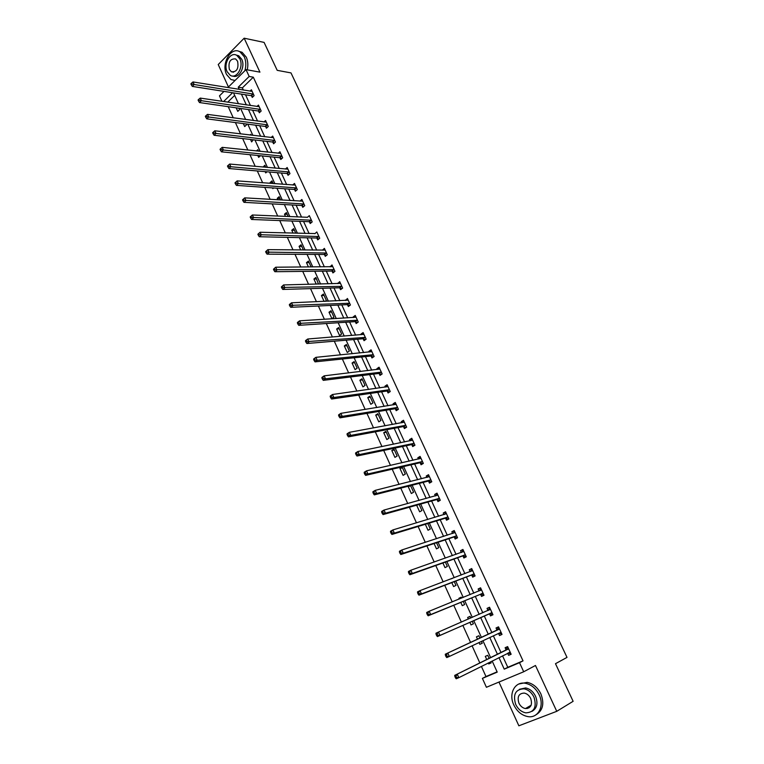 <?xml version="1.0" encoding="UTF-8"?>
<svg xmlns="http://www.w3.org/2000/svg" width="764" height="764" viewBox="0 0 764 764"><rect width="100%" height="100%" fill="white"/><g stroke="black" fill="none" stroke-linecap="round" stroke-linejoin="round"><path stroke-width="1.15" d="M526.262 708.085L527.265 708.553M221.932 101.297L219.478 95.863L224.005 91.384M498.968 682.061L518.861 725.8L556.755 711.322L573.124 701.304L555.485 663.696L567.012 657.393L290.998 72.914L277.198 70.336L264.096 42.402L244.165 38.2L218.227 64.539L228.436 87M502.531 655.827L507.793 667.316L523.025 660.86L519.51 662.684L523.703 671.766L486.41 687.285L482.39 678.394L497.221 672.119L492.159 661.003M481.396 666.389L485.98 676.541L482.39 678.394M228.226 106.683L233.268 117.828M235.407 122.555L240.526 133.872M242.646 138.561L247.842 150.04M249.943 154.7L255.214 166.351M257.306 170.964L262.654 182.787M264.716 187.361L270.15 199.356M272.194 203.892L277.704 216.069M279.739 220.557L285.325 232.915M287.34 237.365L293.013 249.904M294.999 254.307L300.758 267.037M302.735 271.401L308.57 284.313M310.528 288.63L316.449 301.732M318.387 306.001L324.404 319.304M326.304 323.525L332.416 337.019M334.298 341.193L340.496 354.888M342.358 359.013L348.651 372.918M350.485 376.986L356.874 391.092M358.688 395.112L365.163 409.428M366.959 413.391L373.529 427.916M375.296 431.832L381.971 446.577M383.709 450.435L390.48 465.4M392.199 469.192L399.066 484.376M400.756 488.12L407.728 503.533M409.399 507.22L416.466 522.853M418.109 526.482L425.29 542.354M426.904 545.916L434.181 562.017M435.767 565.522L443.158 581.872M444.715 585.31L452.221 601.898M453.749 605.269L461.361 622.106M462.86 625.41L470.576 642.467M472.066 645.781L479.84 662.951M485.98 676.541L497.097 671.842M234.672 95.395L227.739 102.156M488.291 662.942L488.74 663.926L491.195 662.865L490.689 661.748M489.141 658.348L487.757 655.302L485.302 656.371L486.744 659.533M479.018 642.524L479.84 644.329L482.275 643.25L481.425 641.388M479.935 638.121L478.856 635.744L476.44 636.842L477.529 639.239M469.85 622.335L471.016 624.914L473.422 623.796L472.276 621.275M470.786 618L470.041 616.357L467.644 617.484L468.361 619.06M460.787 602.376L462.268 605.651L464.655 604.515L463.223 601.373M461.714 598.04L461.303 597.142L458.925 598.288L459.269 599.033M451.801 582.598L453.596 586.561L455.955 585.396L454.255 581.652M452.708 578.252L451.037 578.892M442.891 562.992L445.001 567.633L447.341 566.449L445.364 562.103M434.067 543.557L436.483 548.867L438.794 547.654L436.55 542.736M425.319 524.285L428.031 530.264L430.313 529.022L427.821 523.531M416.638 505.195L419.646 511.813L421.909 510.553L419.159 504.488M409.046 486.009L408.167 486.525L411.338 493.515L413.582 492.226L410.574 485.618M405.321 474.062L402.16 467.119L399.944 468.437L403.096 475.37L405.321 474.062M397.127 456.051L393.995 449.156L391.798 450.502L394.931 457.378L397.127 456.051M389 438.183L385.896 431.354L383.729 432.72L386.823 439.539L389 438.183M380.94 420.467L377.855 413.687L375.716 415.081L378.791 421.843L380.94 420.467M372.947 402.895L369.891 396.172L367.771 397.586L370.817 404.299L372.947 402.895M365.02 385.467L361.993 378.801L359.882 380.233L362.91 386.89L365.02 385.467M357.16 368.181L354.152 361.573L352.07 363.024L355.069 369.623L357.16 368.181M349.358 351.039L346.378 344.478L344.316 345.949L347.295 352.5L349.358 351.039M341.623 334.03L338.672 327.527L336.628 329.017L339.579 335.511L341.623 334.03M333.954 317.165L331.022 310.709L328.998 312.218L331.92 318.664L333.954 317.165M325.111 301.369L326.343 300.433L323.43 294.035L321.434 295.563L324.089 301.408M318.493 284.065L315.904 277.485L313.918 279.032L316.239 284.122M311.12 266.961L308.436 261.068L306.479 262.635L308.446 266.98M303.413 250.009L301.035 244.786L299.087 246.361L300.729 249.981M295.763 233.201L293.682 228.627L291.752 230.222L293.07 233.125M288.181 216.518L286.395 212.593L284.485 214.216L285.478 216.403M280.655 199.977L279.156 196.692L277.265 198.325L277.943 199.815M273.187 183.57L271.984 180.906L270.103 182.558L270.475 183.37M273.569 187.982L272.853 188.612L272.538 187.906M265.786 167.297L264.86 165.253L263.064 167.049M266.999 171.795L265.729 172.922L265.146 171.633M258.442 151.157L257.793 149.715L256.446 150.947M260.419 155.751L258.662 157.355L257.812 155.484M250.535 139.468L251.642 141.913L253.276 139.783M251.165 135.142L250.783 134.302L250.029 135.008M243.315 123.587L244.681 126.576L246.495 124.866L246.065 123.94M236.162 107.82L237.776 111.372L239.562 109.644L238.912 108.221M523.025 660.86L253.304 77.183L242.369 87.87L243.372 90.076M245.531 94.774L250.449 105.518M252.578 110.178L257.573 121.075M259.693 125.707L264.764 136.766M266.865 141.359L272.003 152.58M274.085 157.126L279.299 168.51M281.372 173.027L286.662 184.582M288.706 189.052L294.083 200.77M296.107 205.201L301.56 217.1M303.566 221.484L309.095 233.555M311.082 237.9L316.697 250.143M318.664 254.441L324.356 266.865M326.304 271.124L332.082 283.731M334.011 287.942L339.865 300.729M341.775 304.893L347.725 317.872M349.606 321.988L355.642 335.157M357.504 339.226L363.626 352.586M365.459 356.607L371.676 370.158M373.491 374.131L379.794 387.883M381.58 391.798L387.978 405.751M389.745 409.619L396.229 423.781M397.977 427.592L404.557 441.955M406.276 445.708L412.952 460.281M414.651 463.987L421.422 478.77M423.094 482.418L429.97 497.421M431.612 501.012L438.584 516.235M440.198 519.759L447.274 535.201M448.86 538.677L456.041 554.349M457.598 557.749L464.884 573.649M466.412 576.992L473.804 593.131M475.313 596.407L482.81 612.776M484.281 615.994L491.873 632.573M493.353 635.791L500.993 652.485M507.668 653.287L508.623 655.35L511.145 654.261L507.621 646.611L505.109 647.71L506.054 649.772M498.577 633.49L499.513 635.543L502.015 634.426L498.52 626.843L496.037 627.97L496.972 630.004M489.562 613.874L490.498 615.899L492.961 614.753L489.504 607.237L487.04 608.392L487.976 610.417M480.623 594.421L481.549 596.436L483.994 595.261L480.566 587.812L478.13 588.987L479.047 590.992L480.909 588.557M471.76 575.139L472.677 577.135L475.103 575.932L471.703 568.55L469.287 569.753L470.166 571.653M462.984 556.02L463.891 557.997L466.288 556.775L462.917 549.45L460.53 550.682L461.351 552.477M454.274 537.073L455.172 539.031L457.55 537.78L454.208 530.522L451.839 531.782L452.622 533.473M445.641 518.288L446.539 520.227L448.879 518.957L445.565 511.756L443.235 513.036L443.96 514.621M440.226 500.143L439.758 500.41L440.284 500.258L437.008 493.143L434.687 494.451L435.375 495.941M440.293 500.286L437.963 501.585L437.084 499.656M428.594 481.186L429.473 483.096L431.775 481.769L428.518 474.692L426.226 476.029L426.866 477.414M420.181 462.869L421.05 464.77L423.332 463.423L420.095 456.404L417.832 457.76L418.424 459.04M411.834 444.715L412.703 446.587L414.957 445.221L411.748 438.259L409.504 439.644L410.058 440.828M403.564 426.704L404.423 428.566L406.649 427.181L403.478 420.276L401.253 421.68L401.759 422.769M395.36 408.855L396.21 410.698L398.416 409.284L395.265 402.437L393.068 403.86L393.527 404.863M387.224 391.139L388.064 392.973L390.251 391.54L387.128 384.75L384.951 386.192L385.371 387.1M379.154 373.577L379.985 375.401L382.153 373.94L379.059 367.207L376.9 368.678L377.273 369.489M371.151 356.167L371.982 357.963L374.121 356.492L371.056 349.817L368.916 351.297L369.251 352.023M363.215 338.891L364.036 340.677L366.157 339.178L363.11 332.56L361 334.069L361.296 334.708M355.346 321.759L356.158 323.535L358.259 322.016L355.241 315.446L353.149 316.974L353.398 317.528M347.534 304.769L348.346 306.526L350.428 304.989L347.429 298.476L345.567 300.491M339.789 287.913L340.591 289.661L342.654 288.095L339.684 281.639L337.803 283.587M332.111 271.201L332.903 272.92L334.947 271.344L331.996 264.936L330.105 266.827M324.49 254.613L325.283 256.332L327.298 254.727L324.375 248.376L322.465 250.2M316.936 238.167L317.719 239.867L319.715 238.253L316.812 231.941L314.883 233.708M309.439 221.846L310.213 223.527L312.189 221.894L309.315 215.649L307.367 217.348M302 205.659L302.764 207.33L304.731 205.678L301.875 199.471L299.937 201.113M294.618 189.596L295.382 191.258L297.33 189.587L294.493 183.436L292.65 185.022M287.302 173.657L288.057 175.309L289.976 173.619L287.168 167.517L285.411 169.064M280.035 157.852L280.789 159.485L282.69 157.785L279.901 151.73L278.23 153.23M272.824 142.171L273.569 143.785L275.46 142.066L272.691 136.059L271.096 137.52M265.681 126.604L266.416 128.218L268.288 126.48L265.547 120.511L264.019 121.944M258.585 111.162L259.311 112.757L261.173 111.009L258.442 105.088L256.981 106.483M251.537 95.844L252.273 97.429L254.106 95.662L251.404 89.789L250 91.145M227.863 87.573L246.018 69.61L259.932 72.141L244.165 38.2M246.018 69.61L249.179 76.457L238.234 87.201L239.247 89.407M253.304 77.183L249.179 76.457M556.755 711.322L535.469 665.482L523.703 671.766M232.581 92.74L223.604 101.545M490.622 657.613L482.915 640.69M481.425 637.424L473.776 620.616M472.286 617.35L464.732 600.752M463.223 597.429L455.774 581.07M454.227 577.679L446.892 561.569M445.317 558.112L438.087 542.23M436.492 538.716L429.358 523.053M427.735 519.482L420.706 504.059M419.054 500.42L412.14 485.216M410.449 481.521L403.631 466.546M401.931 462.793L395.208 448.029M393.47 444.218L386.851 429.674M385.094 425.815L378.562 411.471M376.776 407.556L370.349 393.422M368.544 389.459L362.203 375.525M360.369 371.514L354.124 357.781M352.271 353.722L346.111 340.19M344.239 336.074L338.166 322.742M336.275 318.578L330.296 305.438M328.377 301.226L322.475 288.276M320.536 284.017L314.73 271.258M312.772 266.951L307.042 254.374M305.065 250.029L299.421 237.633M297.425 233.24L291.867 221.025M289.842 216.594L284.37 204.561M282.327 200.082L276.931 188.221M274.868 183.694L269.549 172.015M267.476 167.45L262.233 155.932M260.132 151.329L254.966 139.984M252.855 135.343L247.765 124.16M245.636 119.48L240.622 108.459M238.473 103.742L233.526 92.883M498.968 657.603L504.24 669.149L519.51 662.684M241.405 94.125L246.333 104.907M248.472 109.586L253.467 120.531M255.596 125.172L260.667 136.278M262.778 140.882L267.925 152.151M270.007 156.715L275.241 168.147M277.303 172.674L282.604 184.277M284.657 188.765L290.043 200.531M292.068 204.981L297.53 216.919M299.545 221.331L305.084 233.45M307.08 237.805L312.696 250.105M314.673 254.422L320.374 266.894M322.322 271.172L328.109 283.826M330.048 288.057L335.921 300.901M337.831 305.084L343.79 318.12M345.672 322.246L351.717 335.472M353.589 339.56L359.72 352.978M361.563 357.008L367.79 370.626M369.614 374.608L375.926 388.427M377.722 392.362L384.13 406.372M385.906 410.258L392.4 424.478M394.157 428.308L400.747 442.738M402.475 446.51L409.17 461.15M410.86 464.865L417.65 479.716M419.331 483.383L426.216 498.453M427.869 502.053L434.859 517.352M436.473 520.895L443.569 536.414M445.164 539.89L452.355 555.638M453.921 559.057L461.227 575.034M462.764 578.396L470.166 594.602M471.674 597.906L479.19 614.351M480.671 617.579L488.282 634.244M489.762 637.482L497.431 654.242M507.793 667.316L504.24 669.149M242.369 87.87L238.234 87.201M511.078 654.118L508.623 655.35M491.128 662.722L488.74 663.926M482.246 643.192L479.84 644.329M501.986 634.368L499.513 635.543M470.07 616.433L467.644 617.484M489.543 607.313L487.04 608.392M461.37 597.305L458.925 598.288M480.642 587.974L478.13 588.987M471.818 568.808L469.287 569.753M463.07 549.793L460.53 550.682M454.399 530.951L451.839 531.782M445.804 512.272L443.235 513.036M437.285 493.745L434.687 494.451M410.688 485.875L408.167 486.525M428.833 475.38L426.226 476.029M402.494 467.845L399.944 468.437M420.448 457.168L417.832 457.76M394.358 449.967L391.798 450.502M412.14 439.109L409.504 439.644M386.288 432.233L383.729 432.72M403.898 421.193L401.253 421.68M378.295 414.642L375.716 415.081M395.723 403.44L393.068 403.86M370.359 397.194L367.771 397.586M387.625 385.82L384.951 386.192M362.489 379.899L359.882 380.233M379.584 368.353L376.9 368.678M354.687 362.738L352.07 363.024M371.61 351.029L368.916 351.297M346.942 345.71L344.316 345.949M363.712 333.849L361 334.069M339.264 328.826L336.628 329.017M355.862 316.812L353.149 316.974M331.643 312.075L328.998 312.218M348.088 299.908L345.357 300.023M324.079 295.458L321.434 295.563M340.372 283.138L337.631 283.205M316.582 278.975L313.918 279.032M332.722 266.502L329.962 266.521M309.153 262.625L306.479 262.635M325.13 250.009L322.36 249.981M301.77 246.4L299.087 246.361M257.869 234.252L258.366 235.36L259.177 234.682L258.681 233.564L257.869 234.252L260.085 232.246L314.825 233.564M294.446 230.308L291.752 230.222M250.172 216.976L250.668 218.074L251.471 217.377L250.974 216.279L250.172 216.976L252.378 214.98L307.338 217.282M287.188 214.331L284.485 214.216M279.977 198.487L277.265 198.325M272.824 182.768L270.103 182.558M265.729 167.163L263.007 166.924M524.591 688.526L523.817 688.794M507.621 653.277L510.801 653.506M507.859 647.137L507.363 647.385L507.879 647.156M508.28 649.028L454.714 675.376L508.576 648.674M455.946 676.14L457.311 674.259L458.83 677.668L456.242 678.785L455.516 677.954L456.547 677.506L455.946 676.14L454.905 676.579L455.516 677.954M510.19 652.198L458.83 677.668L456.547 677.506M505.768 650.116L507.363 647.385M454.714 675.376L454.905 676.579M513.79 704.905C517.066 711.513 521.774 715.419 527.934 716.613C538.133 718.504 544.694 705.984 539.164 694.829C535.936 688.421 531.362 684.573 525.441 683.303C514.974 681.116 508.299 693.712 513.79 704.905M536.213 714.655C542.946 710.405 544.493 703.472 540.864 693.855C537.646 687.457 533.071 683.618 527.16 682.357L518.861 684M519.491 689.271L525.642 687.944C529.92 688.851 533.234 691.621 535.564 696.262C538.2 703.338 537.006 708.381 531.983 711.36M515.69 704.427C518.049 709.173 521.44 711.991 525.852 712.86C534.246 712.354 536.958 707.12 533.988 697.169C531.658 692.518 528.344 689.739 524.056 688.822C515.528 689.214 512.739 694.419 515.69 704.427M530.703 698.468C529.194 695.46 527.055 693.664 524.276 693.082C518.794 693.349 517.008 696.701 518.918 703.147C520.427 706.194 522.605 708.008 525.431 708.572C530.856 708.257 532.613 704.895 530.703 698.468M527.198 707.54L528.85 707.98M244.824 70.804C246.304 65.79 246.113 61.11 244.26 56.784L240.058 51.885C231.196 46.041 220.939 63.508 226.564 74.49L230.919 79.532L235.045 80.468M234.338 80.487L234.873 80.631M247.23 69.83C248.281 65.246 247.975 61.024 246.294 57.176L242.093 52.286L238.74 51.274M236.076 55.018L238.712 55.753L241.749 59.296C245.597 66.793 239.17 78.854 232.924 76.028M227.128 71.711L230.25 75.33C236.534 79.446 243.974 66.917 239.877 58.933L236.83 55.39C230.47 51.188 223.069 63.784 227.128 71.711M237.585 61.225L235.618 58.933C230.184 58.532 228.102 62.046 229.372 69.457L231.377 71.787C236.792 72.16 238.865 68.645 237.585 61.225M501.069 632.372L498.443 633.471L501.7 633.748M498.806 627.454L498.3 627.683L498.806 627.454M499.169 629.221L445.288 654.213L499.465 628.887M446.482 654.91L447.847 653.058L449.356 656.438L446.797 657.584L446.061 656.725L447.083 656.257L446.482 654.91L445.46 655.369L446.061 656.725M500.936 632.353L449.356 656.438L447.083 656.257M496.676 630.348L498.3 627.683M445.288 654.213L445.46 655.369M492.188 614.399L489.113 613.874L437.438 636.584L439.968 635.409L438.479 632.057L490.44 609.261M487.871 610.579L489.819 607.924M492.026 612.728L439.968 635.409L437.705 635.218L437.103 633.872L436.091 634.349L436.693 635.696L437.705 635.218M436.091 634.349L435.948 633.241L438.479 632.057L437.103 633.872M436.693 635.696L437.438 636.584M483.765 594.774L483.259 594.984L483.755 594.745M426.818 613.53L427.41 614.858L428.413 614.371L427.821 613.043L426.818 613.53L426.684 612.461L429.196 611.248L481.492 589.818M427.821 613.043L429.196 611.248L430.676 614.571L428.165 615.784L480.174 594.411L483.259 594.984M483.068 593.246L430.676 614.571L428.413 614.371M427.41 614.858L428.165 615.784M474.921 575.54L474.406 575.741L474.902 575.502M470.29 571.606L472.076 569.361M417.631 592.893L418.214 594.211L419.207 593.714L418.624 592.396L417.631 592.893L417.516 591.88L419.99 590.629L472.62 570.536M418.624 592.396L419.99 590.629L421.461 593.924L418.978 595.166L471.312 575.12L474.406 575.741M474.186 573.936L421.461 593.924L419.207 593.714M418.214 594.211L418.978 595.166M466.145 556.479L465.639 556.66L466.116 556.412M461.618 552.391L463.318 550.338M408.52 572.456L409.103 573.764L410.087 573.248L409.504 571.949L408.52 572.456L408.434 571.482L410.879 570.211L463.824 551.427M409.504 571.949L410.879 570.211L412.331 573.468L409.886 574.738L462.526 556.001L465.639 556.66M465.371 554.798L412.331 573.468L410.087 573.248M409.103 573.764L409.886 574.738M457.455 537.579L456.939 537.751L457.416 537.493M453.023 533.339L454.637 531.467M399.505 552.2L400.078 553.499L401.052 552.974L400.47 551.684L399.505 552.2L399.429 551.274L401.854 549.965L455.105 532.479M400.47 551.684L401.854 549.965L403.287 553.203L400.861 554.502L453.816 537.044L456.939 537.751M456.643 535.822L403.287 553.203L401.052 552.974M400.078 553.499L400.861 554.502M448.831 518.842L448.306 518.995L448.783 518.737M444.495 514.459L446.033 512.759M390.566 532.136L391.13 533.415L392.094 532.88L391.521 531.601L390.566 532.136L390.509 531.247L392.906 529.92L446.462 513.694M391.521 531.601L392.906 529.92L394.329 533.119L391.932 534.447L445.183 518.24L448.306 518.995M447.99 517.008L394.329 533.119L392.094 532.88M391.13 533.415L391.932 534.447M436.053 495.75L437.495 494.212M381.704 512.252L382.267 513.523L383.222 512.978L382.649 511.708L381.704 512.252L381.666 511.402L384.034 510.046L437.887 495.072M382.649 511.708L384.034 510.046L385.448 513.217L383.079 514.573L436.626 499.608L439.758 500.41M439.405 498.357L385.448 513.217L383.222 512.978M382.267 513.523L383.079 514.573M427.687 477.204L429.034 475.829M372.928 492.541L373.491 493.802L374.427 493.248L373.863 491.987L372.928 492.541L372.908 491.739L375.248 490.354L429.397 476.602M373.863 491.987L375.248 490.354L376.652 493.496L374.303 494.881L428.136 481.129L431.278 481.969M430.896 479.859L376.652 493.496L374.427 493.248M373.491 493.802L374.303 494.881M419.388 458.82L420.649 457.598M364.227 473.012L364.781 474.263L365.717 473.699L365.154 472.448L364.227 473.012L364.218 472.257L366.539 470.834L420.974 458.295M365.154 472.448L366.539 470.834L367.933 473.957L365.612 475.361L419.722 462.812L422.864 463.691M422.454 461.523L367.933 473.957L365.717 473.699M364.781 474.263L365.612 475.361M411.166 440.599L412.331 439.51M355.604 453.663L356.158 454.895L357.074 454.322L356.53 453.09L355.604 453.663L355.613 452.937L357.915 451.495L412.617 440.14M356.53 453.09L357.915 451.495L359.29 454.59L356.989 456.022L411.376 444.648L414.432 445.536M414.088 443.34L359.29 454.59L357.074 454.322M356.158 454.895L356.989 456.022M403.01 422.54L404.08 421.585M347.066 434.477L347.61 435.709L348.518 435.117L347.973 433.895L347.066 434.477L347.085 433.799L349.358 432.328L404.328 422.139M347.973 433.895L349.358 432.328L350.724 435.394L348.451 436.855L403.096 426.627L406.076 427.534M405.789 425.309L350.724 435.394L348.518 435.117M347.61 435.709L348.451 436.855M394.931 404.633L395.895 403.803M338.595 415.473L339.14 416.686L340.037 416.084L339.493 414.871L338.595 415.473L338.633 414.823L340.887 413.334L396.115 404.28M339.493 414.871L340.887 413.334L342.234 416.37L339.99 417.851L394.892 408.769L397.796 409.676M397.567 407.432L342.234 416.37L340.037 416.084M339.14 416.686L339.99 417.851M386.918 386.89L387.778 386.173M330.201 396.631L330.736 397.834L331.624 397.223L331.089 396.019L330.201 396.631L330.258 396.019L332.483 394.501L387.969 386.584M331.089 396.019L332.483 394.501L333.82 397.509L331.595 399.028L386.756 391.053L389.583 391.97M389.411 389.707L333.82 397.509L331.624 397.223M330.736 397.834L331.595 399.028M378.982 369.289L379.737 368.687M321.883 377.951L322.418 379.145L323.296 378.524L322.761 377.33L321.883 377.951L321.959 377.378L324.156 375.84L379.889 369.022M322.761 377.33L324.156 375.84L325.483 378.82L323.277 380.357L378.686 373.481L381.446 374.417M381.322 372.125L325.483 378.82L323.296 378.524M322.418 379.145L323.277 380.357M371.103 351.841L371.753 351.344M313.632 359.433L314.166 360.618L315.035 359.997L314.51 358.813L313.632 359.433L313.727 358.908L315.895 357.342L371.877 351.612M314.51 358.813L315.895 357.342L317.213 360.293L315.035 361.859L370.683 356.062L373.386 356.998M373.29 354.687L317.213 360.293L315.035 359.997M314.166 360.618L315.035 361.859M363.301 334.546L363.836 334.135M305.457 341.088L305.982 342.253L306.841 341.623L306.326 340.448L305.562 340.591L307.72 339.006L363.931 334.346M306.326 340.448L307.72 339.006L309.019 341.928L306.87 343.513L362.747 338.777L365.383 339.722M365.335 337.392L306.841 341.623M305.982 342.253L306.87 343.513M297.358 322.895L297.874 324.051L298.724 323.411L298.208 322.246L297.473 322.437L299.603 320.823L356.053 317.213M298.208 322.246L299.603 320.823L300.901 323.726L298.762 325.33L354.868 321.644L357.457 322.589M357.447 320.24L298.724 323.411M297.874 324.051L298.762 325.33M289.327 304.855L289.833 306.011L290.683 305.361L290.167 304.206L289.451 304.435L291.562 302.802L348.203 300.156M290.167 304.206L291.562 302.802L292.851 305.676L290.74 307.309L347.066 304.645L349.597 305.6M349.616 303.232L290.683 305.361M289.833 306.011L290.74 307.309M281.362 286.977L281.868 288.123L282.699 287.455L282.193 286.319L281.362 286.977L283.587 284.934L340.486 283.377M282.193 286.319L283.587 284.934L284.867 287.789L282.776 289.441L339.321 287.789L341.794 288.744M341.852 286.357L282.699 287.455M281.868 288.123L282.776 289.441M273.464 269.253L273.97 270.38L274.792 269.711L274.286 268.584L273.464 269.253L275.689 267.219L332.789 266.665M274.286 268.584L275.689 267.219L276.95 270.045L274.878 271.717L331.633 271.058L334.069 272.032M334.154 269.616L274.792 269.711M273.97 270.38L274.878 271.717M265.633 251.681L266.13 252.798L266.951 252.12L266.455 251.003L265.633 251.681L267.849 249.656L325.168 250.086M266.455 251.003L267.849 249.656L269.1 252.464L267.056 254.154L324.012 254.469L326.4 255.443M326.514 253.018L266.951 252.12M266.13 252.798L267.056 254.154M258.681 233.564L260.085 232.246L261.317 235.025L259.292 236.735L316.458 238.015L318.798 238.989M318.932 236.544L259.177 234.682M258.366 235.36L259.292 236.735M250.974 216.279L252.378 214.98L253.61 217.74L251.604 219.469L308.962 221.694L311.254 222.668M311.416 220.213L251.471 217.377M250.668 218.074L251.604 219.469M242.541 199.843L243.028 200.932L243.821 200.235L243.334 199.137L242.541 199.843L244.738 197.857L302.649 201.142M243.334 199.137L244.738 197.857L245.96 200.588L243.974 202.345L301.522 205.497L303.776 206.481M303.957 204.007L243.821 200.235M243.028 200.932L243.974 202.345M296.556 187.925L238.368 183.589L237.165 180.877L295.257 185.089M296.356 190.417L294.14 189.434L236.41 185.365L238.368 183.589L236.248 183.226L235.761 182.138L234.978 182.854L235.465 183.933L236.248 183.226M235.465 183.933L236.41 185.365M237.165 180.877L235.761 182.138M289.222 171.976L230.852 166.733L229.649 164.05L287.923 169.159M289.002 174.478L286.815 173.495L228.904 168.529L230.852 166.733L228.732 166.361L228.255 165.291L227.471 166.008L227.949 167.077L228.732 166.361M227.949 167.077L228.904 168.529M229.649 164.05L228.255 165.291M281.935 156.152L223.394 150.021L222.2 147.357L280.655 153.363M281.706 158.664L279.548 157.68L221.464 151.826L223.394 150.021L221.273 149.639L220.796 148.569L220.032 149.295L220.51 150.365L221.273 149.639M220.51 150.365L221.464 151.826M222.2 147.357L220.796 148.569M274.715 140.452L215.992 133.442L214.818 130.797L273.445 137.682M274.457 142.983L272.347 141.989L214.092 135.266L215.992 133.442L213.882 133.06L213.414 132L212.65 132.735L213.127 133.786L213.882 133.06M213.127 133.786L214.092 135.266M214.818 130.797L213.414 132M267.543 124.866L208.658 116.997L207.483 114.38L266.283 122.125M267.276 127.416L265.194 126.423L206.777 118.85L208.658 116.997L206.557 116.605L206.089 115.565L205.335 116.3L205.802 117.35L206.557 116.605M205.802 117.35L206.777 118.85M207.483 114.38L206.089 115.565M260.438 109.414L201.381 100.695L200.225 98.088L259.177 106.683M260.152 111.974L258.098 110.971L199.519 102.557L201.381 100.695L199.28 100.294L198.821 99.253L198.077 100.008L198.535 101.049L199.28 100.294M198.535 101.049L199.519 102.557M200.225 98.088L198.821 99.253M253.381 94.077L194.161 84.517L193.015 81.939L252.13 91.374M253.085 96.646L251.06 95.643L192.318 86.399L194.161 84.517L192.07 84.116L191.611 83.085L190.876 83.839L191.334 84.871L192.07 84.116M191.334 84.871L192.318 86.399M193.015 81.939L191.611 83.085M510.056 652.179L508.366 652.905M508.499 648.798L505.988 649.897M499.398 629.001L496.906 630.128M491.892 612.699L489.418 613.845M491.586 612.728L489.113 613.874M490.364 609.385L487.9 610.531M482.924 593.217L480.489 594.392M482.619 593.236L480.174 594.411M481.416 589.932L480.031 590.601M474.043 573.907L471.627 575.111M473.728 573.926L471.312 575.12M472.544 570.651L471.674 571.08M465.238 554.76L462.841 555.991M464.923 554.769L462.526 556.001M463.748 551.532L463.118 551.856M456.5 535.784L454.131 537.035M456.184 535.793L453.816 537.044M455.029 532.584L454.542 532.842M447.847 516.97L445.498 518.25M447.532 516.97L445.183 518.24M439.262 498.319L436.941 499.618M438.947 498.309L436.626 499.608M430.753 479.821L428.451 481.148M430.438 479.802L428.136 481.129M422.311 461.485L420.038 462.831M421.995 461.466L419.722 462.812M413.945 443.301L411.7 444.667M413.63 443.273L411.376 444.648M405.646 425.262L403.421 426.656M405.331 425.233L403.096 426.627M397.423 407.384L395.217 408.797M397.099 407.346L394.892 408.769M389.268 389.65L387.081 391.092M388.943 389.611L386.756 391.053M381.179 372.068L379.011 373.529M380.844 372.02L378.686 373.481M373.147 354.63L371.008 356.11M372.822 354.582L370.683 356.062M365.192 337.335L363.072 338.834M364.867 337.277L362.747 338.777M357.304 320.183L355.203 321.701M356.969 320.126L354.868 321.644M349.473 303.165L347.391 304.712M349.138 303.107L347.066 304.645M341.709 286.29L339.646 287.856M341.374 286.223L339.321 287.789M334.002 269.558L331.968 271.134M333.677 269.482L331.633 271.058M326.362 252.951L324.347 254.546M326.037 252.874L324.012 254.469M318.789 236.477L316.793 238.101M318.454 236.401L316.458 238.015M311.273 220.147L309.286 221.78M310.938 220.051L308.962 221.694M303.814 203.931L301.856 205.583M303.48 203.845L301.522 205.497M296.413 187.858L294.474 189.529M296.079 187.763L294.14 189.434M289.078 171.9L287.149 173.59M288.735 171.804L286.815 173.495M281.792 156.076L279.891 157.785M281.458 155.971L279.548 157.68M274.572 140.375L272.681 142.094M274.228 140.27L272.347 141.989M267.4 124.79L265.528 126.528M267.066 124.685L265.194 126.423M260.285 109.338L258.433 111.086M259.951 109.223L258.098 110.971M253.228 94.001L251.394 95.767M252.894 93.876L251.06 95.643M508.499 648.808L505.978 649.906M531.142 705.239L525.431 708.572M525.642 687.944L524.056 688.822M525.441 683.303L527.16 682.357M233.641 72.188L231.377 71.787M238.712 55.753L236.83 55.39M240.058 51.885L242.093 52.286"/></g></svg>
